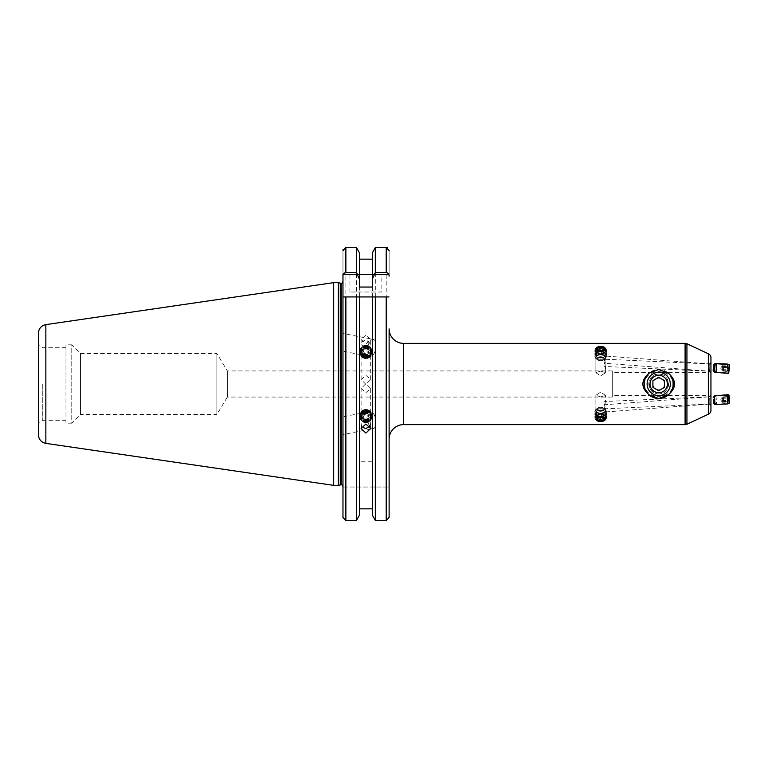 <?xml version="1.0" encoding="UTF-8"?>
<svg xmlns="http://www.w3.org/2000/svg" width="768" height="768" viewBox="0 0 768 768"><rect width="100%" height="100%" fill="white"/><g stroke="black" fill="none" stroke-linecap="round" stroke-linejoin="round"><path stroke-width="0.58" stroke-dasharray="3.84 2.88" d="M365.894 392.659L370.685 388.464L365.894 383.654L361.104 388.464L365.894 392.659M600.672 371.088L605.462 372.691L600.672 375.869L595.882 372.691L600.672 371.088L595.882 372.691L600.672 375.869L605.462 372.691L600.672 371.088M600.672 396.912L595.882 395.309L600.672 392.131L605.462 395.309L600.672 396.912L605.462 395.309L600.672 392.131L595.882 395.309L600.672 396.912M65.971 423.178L65.971 384L65.971 423.178L71.77 423.178L71.77 384L71.77 423.178L80.477 414.47L80.477 353.53L80.477 414.47L216.874 414.47L216.874 353.53L216.874 414.47L227.338 397.056L227.338 370.944L227.338 397.056L612.278 397.056L612.278 370.944L612.278 397.056M65.971 344.822L65.971 384L65.971 344.822L71.77 344.822L71.77 384L71.77 344.822L80.477 353.53L216.874 353.53L227.338 370.944L612.278 370.944M381.859 292.003L349.939 292.003L381.859 292.003L381.859 274.589L349.939 274.589L381.859 274.589M349.939 292.003L349.939 274.589M367.891 413.702L365.894 413.789L361.104 418.666L361.891 421.133L365.894 422.784L370.685 419.443L367.891 413.702A8.707 4.09 -101.2 0 1 369.974 411.485L342.97 416.813L342.97 434.563L373.344 428.563A8.707 4.09 -101.2 0 0 375.811 420.019A8.707 4.09 -101.2 0 0 369.974 411.485M361.411 426.989L361.891 422.774L365.894 419.53L369.907 421.19L370.685 423.658L369.907 426.106M367.891 354.298L365.894 354.211L361.104 349.334L361.891 346.867L365.894 345.216L370.685 348.557L367.891 354.298A8.707 4.09 -78.8 0 0 369.974 356.515L342.97 351.187L342.97 333.437L373.344 339.437A8.707 4.09 -78.8 0 1 375.811 347.981A8.707 4.09 -78.8 0 1 369.974 356.515M361.891 345.226L365.894 348.47L369.907 346.81L370.685 344.342L365.894 339.466L361.104 342.451L361.891 345.226M365.894 334.963L361.104 339.437L365.894 343.968L370.685 339.437L365.894 334.963M42.749 384L42.749 420.278L42.749 384M342.97 384L342.97 486.518L342.97 384M338.323 282.643L338.323 485.357M333.686 282.643L333.686 485.357M38.4 333.235L38.4 422.794L42.749 420.278L65.971 420.278M359.386 287.05L359.386 252.768L359.386 259.152L372.403 259.152L372.403 252.768L372.403 515.232L372.403 296.938L359.386 296.938L359.386 508.848L372.403 508.848L372.403 515.232M386.208 520.474L386.208 247.526L375.322 247.526L375.322 520.474L386.208 520.474L389.117 517.459L389.117 487.027L389.117 517.459M365.894 384.346L361.104 379.536L365.894 375.341L370.685 379.536L365.894 384.346M710.093 404.035L605.107 411.994L605.462 411.485L605.462 419.184L600.672 421.334L595.882 419.184L600.672 416.544L605.462 419.184L605.107 408.768C601.814 409.114 606.518 401.347 605.107 401.51C601.834 401.299 606.48 408.826 605.107 408.768L709.277 404.045L708.941 396.797L605.107 401.51L605.462 401.981L605.462 395.309L605.107 404.717C606.528 404.515 601.805 412.378 605.107 411.994C606.461 412.013 601.843 404.563 605.107 404.717L709.546 396.806L710.093 404.035L709.536 396.806L710.947 395.155L710.947 398.506L710.947 369.494L710.947 395.155M709.267 404.045L710.947 405.581L710.947 394.627L708.941 396.797L709.277 404.045M709.277 363.955L708.941 371.203L709.277 363.955L605.107 359.232C601.814 358.886 606.518 366.653 605.107 366.49C601.834 366.701 606.48 359.174 605.107 359.232L605.462 348.816L600.672 351.456L595.882 348.816L600.672 351.456L605.462 348.816L600.672 346.666L596.928 347.414M710.093 363.965L709.536 371.194L710.093 363.965L605.107 356.006C606.461 355.987 601.843 363.437 605.107 363.283L605.462 372.691L605.462 366.019L605.107 366.49L708.941 371.203L710.947 373.373M710.947 362.429L709.267 363.955M710.947 372.845L709.546 371.194L605.107 363.283C606.528 363.485 601.805 355.622 605.107 356.006L605.462 348.816M710.947 370.387L710.947 372.835M658.714 395.606A11.606 11.606 0 0 1 647.107 384A11.606 11.606 0 0 1 658.714 372.394A11.606 11.606 0 0 1 670.32 384A11.606 11.606 0 0 1 658.714 395.606M658.714 393.869A9.869 9.869 0 0 1 648.845 384A9.869 9.869 0 0 1 658.714 374.131C671.366 373.219 671.395 394.752 658.714 393.869C646.07 394.781 646.022 373.248 658.714 374.131A9.869 9.869 0 0 1 668.582 384A9.869 9.869 0 0 1 658.714 393.869M648.979 394.762A14.506 14.506 0 0 1 658.714 369.494A14.506 14.506 0 0 1 668.448 394.762M644.573 384C644.602 367.574 672.874 367.622 672.854 384C672.797 400.464 644.525 400.349 644.573 384M710.947 357.754L710.947 410.246M710.947 370.128L710.947 369.494A2.899 2.899 0 0 1 708.048 372.394L708.048 395.606L708.048 372.394L612.278 372.394L612.278 395.606L612.278 372.394M710.947 398.506A2.899 2.899 0 0 0 708.048 395.606L612.278 395.606M595.882 348.816L595.882 372.691L595.882 348.816L600.672 346.666L604.416 347.414M600.672 416.544L595.882 419.184L595.882 395.309L595.882 419.184M596.928 420.586L600.672 421.334L604.416 420.576M710.947 397.613L710.947 404.784L710.083 404.035M710.947 363.216L710.083 363.965M389.117 370.944L389.117 397.056L389.117 370.944M372.403 287.05L372.403 461.261L359.386 461.261L359.386 508.848M372.403 461.261L372.403 508.848M372.403 356.093L359.386 356.093L359.386 461.261M359.386 259.152L359.386 356.093M342.97 426.509L342.97 424.867M342.97 341.491L342.97 343.133M342.97 487.027L389.117 487.027L342.97 487.027L342.97 517.459L342.97 250.541L342.97 274.589L389.117 274.589L389.117 250.541L389.117 274.589L342.97 274.589M343.162 249.446L345.869 247.526L356.467 247.526L356.467 520.474L345.869 520.474L345.869 247.526M359.386 252.768L359.386 515.232M387.341 247.766L389.117 250.541M372.403 252.768L372.403 259.152M38.4 384L38.4 434.765M65.971 384L65.971 347.722L65.971 384M389.002 296.938L375.322 296.938M356.467 296.938L345.869 296.938M367.891 346.118A8.707 4.09 -78.8 0 1 373.344 339.437M367.891 421.882A8.707 4.09 -101.2 0 0 369.178 425.27M369.773 426.288A8.707 4.09 -101.2 0 0 373.344 428.563M655.814 378.97A5.808 5.808 0 0 1 663.744 381.101A5.808 5.808 0 0 1 661.613 389.03A5.808 5.808 0 0 1 653.683 386.899A5.808 5.808 0 0 1 655.814 378.97M664.522 394.051A11.606 11.606 0 0 0 668.765 378.192A11.606 11.606 0 0 0 652.906 373.949A11.606 11.606 0 0 0 648.662 389.808A11.606 11.606 0 0 0 664.522 394.051M652.906 380.65L652.906 387.35L658.714 390.701L664.522 387.35L664.522 380.65L658.714 377.299L652.906 380.65M723.35 370.493L723.734 366.115L723.35 370.493M715.978 372.403L716.63 363.734M728.525 373.363L729.187 364.675M729.062 372.576L729.6 365.539M729.322 370.32L729.514 366.547L729.13 371.558L729.322 370.32L723.542 369.878M723.725 367.373L729.514 367.814M723.734 366.115L729.514 366.547M723.542 367.354L729.322 367.795M723.35 369.859L729.13 370.301M723.35 371.126L729.13 371.558M721.958 369.83L722.102 365.693L721.958 369.83M713.174 370.666L713.434 364.877M714.557 372.182L714.95 363.485M727.45 364.55L727.133 372.758L727.526 364.061M727.834 369.638L727.958 364.896L727.834 369.638M715.834 372.24L727.133 372.758L727.642 371.962M727.67 370.042L727.901 365.952L727.699 370.906L727.67 370.042L721.882 369.773M721.978 367.306L727.776 367.565M722.102 365.693L727.901 365.952M722.122 366.557L727.92 366.816M722.026 369.024L727.824 369.293M721.901 370.637L727.699 370.906M597.274 358.224A3.629 1.814 -0 0 1 601.949 357.168A3.629 1.814 -0 0 1 604.07 359.51A3.629 1.814 -0 0 1 603.638 359.914A3.629 1.814 -0 0 1 597.706 359.914A3.629 1.814 -0 0 1 597.274 358.224M602.554 354.893A5.338 2.669 -0 0 1 603.696 355.181A5.338 2.669 -0 0 1 605.664 358.33A5.338 2.669 -0 0 1 605.03 358.925A5.338 2.669 -0 0 1 598.79 359.885A5.338 2.669 -0 0 1 596.314 358.925A5.338 2.669 -0 0 1 595.68 356.448A5.338 2.669 -0 0 1 597.648 355.181A5.338 2.669 -0 0 1 602.554 354.893M599.021 359.165A4.675 2.333 -0 0 1 598.032 358.906A4.675 2.333 -0 0 1 598.032 355.056A4.675 2.333 -0 0 1 602.323 354.797A4.675 2.333 -0 0 1 603.312 355.056A4.675 2.333 -0 0 1 603.312 358.906A4.675 2.333 -0 0 1 599.021 359.165M595.238 355.267A5.808 2.899 -0 0 1 602.717 353.578A5.808 2.899 -0 0 1 606.48 356.294A5.808 2.899 -0 0 1 606.106 357.322A5.808 2.899 -0 0 1 603.955 358.685A5.808 2.899 -0 0 1 598.627 359.011A5.808 2.899 -0 0 1 597.389 358.685A5.808 2.899 -0 0 1 594.864 356.294A5.808 2.899 -0 0 1 595.238 355.267M602.717 353.434A5.808 2.899 -0 0 1 603.955 353.76A5.808 2.899 -0 0 1 606.48 356.15A5.808 2.899 -0 0 1 606.106 357.168A5.808 2.899 -0 0 1 598.627 358.867A5.808 2.899 -0 0 1 594.864 356.15A5.808 2.899 -0 0 1 595.238 355.123A5.808 2.899 -0 0 1 597.389 353.76A5.808 2.899 -0 0 1 602.717 353.434M599.021 357.648A4.675 2.333 -0 0 1 598.032 357.389A4.675 2.333 -0 0 1 598.032 353.539A4.675 2.333 -0 0 1 602.323 353.28A4.675 2.333 -0 0 1 603.312 353.539A4.675 2.333 -0 0 1 603.312 357.389A4.675 2.333 -0 0 1 599.021 357.648M595.238 353.75A5.808 2.899 -0 0 1 602.717 352.061A5.808 2.899 -0 0 1 606.48 354.778A5.808 2.899 -0 0 1 606.106 355.805A5.808 2.899 -0 0 1 603.955 357.168A5.808 2.899 -0 0 1 598.627 357.494A5.808 2.899 -0 0 1 597.389 357.168A5.808 2.899 -0 0 1 594.864 354.778A5.808 2.899 -0 0 1 595.238 353.75M602.717 351.917A5.808 2.899 -0 0 1 603.955 352.234A5.808 2.899 -0 0 1 606.48 354.624A5.808 2.899 -0 0 1 606.106 355.651A5.808 2.899 -0 0 1 598.627 357.341A5.808 2.899 -0 0 1 594.864 354.624A5.808 2.899 -0 0 1 595.238 353.606A5.808 2.899 -0 0 1 597.389 352.234A5.808 2.899 -0 0 1 602.717 351.917M599.021 356.131A4.675 2.333 -0 0 1 598.032 355.872A4.675 2.333 -0 0 1 598.032 352.013A4.675 2.333 -0 0 1 602.323 351.754A4.675 2.333 -0 0 1 603.312 352.013A4.675 2.333 -0 0 1 603.312 355.872A4.675 2.333 -0 0 1 599.021 356.131M595.238 352.234A5.808 2.899 -0 0 1 602.717 350.544A5.808 2.899 -0 0 1 606.48 353.251A5.808 2.899 -0 0 1 606.106 354.278A5.808 2.899 -0 0 1 603.955 355.651A5.808 2.899 -0 0 1 598.627 355.968A5.808 2.899 -0 0 1 597.389 355.651A5.808 2.899 -0 0 1 594.864 353.251A5.808 2.899 -0 0 1 595.238 352.234M602.717 350.39A5.808 2.899 -0 0 1 603.955 350.717A5.808 2.899 -0 0 1 606.48 353.107A5.808 2.899 -0 0 1 606.106 354.134A5.808 2.899 -0 0 1 598.627 355.824A5.808 2.899 -0 0 1 594.864 353.107A5.808 2.899 -0 0 1 595.238 352.08A5.808 2.899 -0 0 1 597.389 350.717A5.808 2.899 -0 0 1 602.717 350.39M599.021 354.605A4.675 2.333 -0 0 1 598.032 354.346A4.675 2.333 -0 0 1 598.032 350.496A4.675 2.333 -0 0 1 602.323 350.237A4.675 2.333 -0 0 1 603.312 350.496A4.675 2.333 -0 0 1 603.312 354.346A4.675 2.333 -0 0 1 599.021 354.605M595.238 350.707A5.808 2.899 -0 0 1 602.717 349.018A5.808 2.899 -0 0 1 606.48 351.734A5.808 2.899 -0 0 1 606.106 352.762A5.808 2.899 -0 0 1 603.955 354.125A5.808 2.899 -0 0 1 598.627 354.451A5.808 2.899 -0 0 1 597.389 354.125A5.808 2.899 -0 0 1 594.864 351.734A5.808 2.899 -0 0 1 595.238 350.707M602.717 348.874A5.808 2.899 -0 0 1 603.955 349.19A5.808 2.899 -0 0 1 606.48 351.59A5.808 2.899 -0 0 1 606.106 352.608A5.808 2.899 -0 0 1 598.627 354.307A5.808 2.899 -0 0 1 594.864 351.59A5.808 2.899 -0 0 1 595.238 350.563A5.808 2.899 -0 0 1 597.389 349.19A5.808 2.899 -0 0 1 602.717 348.874M599.021 353.088A4.675 2.333 -0 0 1 598.032 352.829A4.675 2.333 -0 0 1 598.032 348.979A4.675 2.333 -0 0 1 602.323 348.71A4.675 2.333 -0 0 1 603.312 348.979A4.675 2.333 -0 0 1 603.312 352.829A4.675 2.333 -0 0 1 599.021 353.088M595.238 349.19A5.808 2.899 -0 0 1 602.717 347.501A5.808 2.899 -0 0 1 606.48 350.218A5.808 2.899 -0 0 1 606.106 351.235A5.808 2.899 -0 0 1 603.955 352.608A5.808 2.899 -0 0 1 598.627 352.934A5.808 2.899 -0 0 1 597.389 352.608A5.808 2.899 -0 0 1 594.864 350.218A5.808 2.899 -0 0 1 595.238 349.19M602.717 347.347A5.808 2.899 -0 0 1 603.955 347.674A5.808 2.899 -0 0 1 606.48 350.064A5.808 2.899 -0 0 1 606.106 351.091A5.808 2.899 -0 0 1 598.627 352.781A5.808 2.899 -0 0 1 594.864 350.064A5.808 2.899 -0 0 1 595.238 349.046A5.808 2.899 -0 0 1 597.389 347.674A5.808 2.899 -0 0 1 602.717 347.347M599.021 351.562A4.675 2.333 -0 0 1 598.032 351.302A4.675 2.333 -0 0 1 598.032 347.453A4.675 2.333 -0 0 1 602.323 347.194A4.675 2.333 -0 0 1 603.312 347.453A4.675 2.333 -0 0 1 603.312 351.302A4.675 2.333 -0 0 1 599.021 351.562M602.506 346.646A5.184 2.592 180 0 0 595.824 348.154A5.184 2.592 180 0 0 597.734 351.206A5.184 2.592 180 0 0 598.838 351.494A5.184 2.592 180 0 0 603.61 351.206A5.184 2.592 180 0 0 605.52 349.987A5.184 2.592 180 0 0 602.506 346.646M596.304 347.99A4.675 2.333 -0 0 1 602.323 346.627A4.675 2.333 -0 0 1 605.04 349.642A4.675 2.333 -0 0 1 599.021 351.005A4.675 2.333 -0 0 1 596.304 347.99M600.125 347.165L603.264 347.75L603.811 349.402L601.219 350.467L598.08 349.872L597.533 348.221L600.125 347.165L600.125 350.928L597.533 351.994L597.533 348.221M598.08 349.872L598.08 353.645L597.533 351.994M598.08 353.645L601.219 354.24L601.219 350.467M601.219 354.24L603.811 353.174L603.811 349.402M600.125 350.928L603.264 351.523L603.811 353.174M603.264 351.523L603.264 347.75M601.43 360.643A3.629 1.814 -0 0 0 603.638 359.914A3.629 1.814 -0 0 0 603.706 357.869A3.629 1.814 -0 0 0 599.914 357.091A3.629 1.814 -0 0 0 597.706 359.914A3.629 1.814 -0 0 0 601.43 360.643M605.894 356.832A5.338 2.669 -0 0 0 603.696 355.181A5.338 2.669 -0 0 0 599.558 354.778A5.338 2.669 -0 0 0 597.648 355.181A5.338 2.669 -0 0 0 595.45 357.946A5.338 2.669 -0 0 0 596.314 358.925A5.338 2.669 -0 0 0 601.786 360A5.338 2.669 -0 0 0 605.03 358.925A5.338 2.669 -0 0 0 605.894 356.832M596.102 357.466A4.675 2.333 -0 0 0 598.032 358.906A4.675 2.333 -0 0 0 603.312 358.906A4.675 2.333 -0 0 0 605.242 356.496A4.675 2.333 -0 0 0 603.312 355.056A4.675 2.333 -0 0 0 598.032 355.056A4.675 2.333 -0 0 0 596.102 357.466M601.882 359.136A5.808 2.899 -0 0 0 603.955 358.685A5.808 2.899 -0 0 0 606.48 356.294A5.808 2.899 -0 0 0 606.346 355.69A5.808 2.899 -0 0 0 599.462 353.462A5.808 2.899 -0 0 0 594.864 356.294A5.808 2.899 -0 0 0 594.998 356.899A5.808 2.899 -0 0 0 597.389 358.685A5.808 2.899 -0 0 0 601.882 359.136M606.346 355.546A5.808 2.899 -0 0 0 603.955 353.76A5.808 2.899 -0 0 0 599.462 353.309A5.808 2.899 -0 0 0 597.389 353.76A5.808 2.899 -0 0 0 594.864 356.15A5.808 2.899 -0 0 0 594.998 356.755A5.808 2.899 -0 0 0 601.882 358.982A5.808 2.899 -0 0 0 606.48 356.15A5.808 2.899 -0 0 0 606.346 355.546M596.102 355.949A4.675 2.333 -0 0 0 598.032 357.389A4.675 2.333 -0 0 0 603.312 357.389A4.675 2.333 -0 0 0 605.242 354.979A4.675 2.333 -0 0 0 603.312 353.539A4.675 2.333 -0 0 0 598.032 353.539A4.675 2.333 -0 0 0 596.102 355.949M601.882 357.61A5.808 2.899 -0 0 0 603.955 357.168A5.808 2.899 -0 0 0 606.48 354.778A5.808 2.899 -0 0 0 606.346 354.173A5.808 2.899 -0 0 0 599.462 351.936A5.808 2.899 -0 0 0 594.864 354.778A5.808 2.899 -0 0 0 594.998 355.382A5.808 2.899 -0 0 0 597.389 357.168A5.808 2.899 -0 0 0 601.882 357.61M606.346 354.029A5.808 2.899 -0 0 0 603.955 352.234A5.808 2.899 -0 0 0 599.462 351.792A5.808 2.899 -0 0 0 597.389 352.234A5.808 2.899 -0 0 0 594.864 354.624A5.808 2.899 -0 0 0 594.998 355.229A5.808 2.899 -0 0 0 601.882 357.466A5.808 2.899 -0 0 0 606.48 354.624A5.808 2.899 -0 0 0 606.346 354.029M596.102 354.432A4.675 2.333 -0 0 0 598.032 355.872A4.675 2.333 -0 0 0 603.312 355.872A4.675 2.333 -0 0 0 605.242 353.453A4.675 2.333 -0 0 0 603.312 352.013A4.675 2.333 -0 0 0 598.032 352.013A4.675 2.333 -0 0 0 596.102 354.432M601.882 356.093A5.808 2.899 -0 0 0 603.955 355.651A5.808 2.899 -0 0 0 606.48 353.251A5.808 2.899 -0 0 0 606.346 352.656A5.808 2.899 -0 0 0 599.462 350.419A5.808 2.899 -0 0 0 594.864 353.251A5.808 2.899 -0 0 0 594.998 353.856A5.808 2.899 -0 0 0 597.389 355.651A5.808 2.899 -0 0 0 601.882 356.093M606.346 352.502A5.808 2.899 -0 0 0 603.955 350.717A5.808 2.899 -0 0 0 599.462 350.266A5.808 2.899 -0 0 0 597.389 350.717A5.808 2.899 -0 0 0 594.864 353.107A5.808 2.899 -0 0 0 594.998 353.712A5.808 2.899 -0 0 0 601.882 355.949A5.808 2.899 -0 0 0 606.48 353.107A5.808 2.899 -0 0 0 606.346 352.502M596.102 352.906A4.675 2.333 -0 0 0 598.032 354.346A4.675 2.333 -0 0 0 603.312 354.346A4.675 2.333 -0 0 0 605.242 351.936A4.675 2.333 -0 0 0 603.312 350.496A4.675 2.333 -0 0 0 598.032 350.496A4.675 2.333 -0 0 0 596.102 352.906M601.882 354.576A5.808 2.899 -0 0 0 603.955 354.125A5.808 2.899 -0 0 0 606.48 351.734A5.808 2.899 -0 0 0 606.346 351.13A5.808 2.899 -0 0 0 599.462 348.893A5.808 2.899 -0 0 0 594.864 351.734A5.808 2.899 -0 0 0 594.998 352.339A5.808 2.899 -0 0 0 597.389 354.125A5.808 2.899 -0 0 0 601.882 354.576M606.346 350.986A5.808 2.899 -0 0 0 603.955 349.19A5.808 2.899 -0 0 0 599.462 348.749A5.808 2.899 -0 0 0 597.389 349.19A5.808 2.899 -0 0 0 594.864 351.59A5.808 2.899 -0 0 0 594.998 352.195A5.808 2.899 -0 0 0 601.882 354.422A5.808 2.899 -0 0 0 606.48 351.59A5.808 2.899 -0 0 0 606.346 350.986M596.102 351.389A4.675 2.333 -0 0 0 598.032 352.829A4.675 2.333 -0 0 0 603.312 352.829A4.675 2.333 -0 0 0 605.242 350.419A4.675 2.333 -0 0 0 603.312 348.979A4.675 2.333 -0 0 0 598.032 348.979A4.675 2.333 -0 0 0 596.102 351.389M601.882 353.05A5.808 2.899 -0 0 0 603.955 352.608A5.808 2.899 -0 0 0 606.48 350.218A5.808 2.899 -0 0 0 606.346 349.613A5.808 2.899 -0 0 0 599.462 347.376A5.808 2.899 -0 0 0 594.864 350.218A5.808 2.899 -0 0 0 594.998 350.822A5.808 2.899 -0 0 0 597.389 352.608A5.808 2.899 -0 0 0 601.882 353.05M606.346 349.459A5.808 2.899 -0 0 0 603.955 347.674A5.808 2.899 -0 0 0 599.462 347.232A5.808 2.899 -0 0 0 597.389 347.674A5.808 2.899 -0 0 0 594.864 350.064A5.808 2.899 -0 0 0 594.998 350.669A5.808 2.899 -0 0 0 601.882 352.906A5.808 2.899 -0 0 0 606.48 350.064A5.808 2.899 -0 0 0 606.346 349.459M596.102 349.862A4.675 2.333 -0 0 0 598.032 351.302A4.675 2.333 -0 0 0 603.312 351.302A4.675 2.333 -0 0 0 605.242 348.893A4.675 2.333 -0 0 0 603.312 347.453A4.675 2.333 -0 0 0 598.032 347.453A4.675 2.333 -0 0 0 596.102 349.862M597.734 351.206L597.734 351.206A5.184 2.592 180 0 1 595.603 349.613A5.184 2.592 180 0 1 599.597 346.531A5.184 2.592 180 0 1 605.741 348.528A5.184 2.592 180 0 1 603.61 351.206A5.184 2.592 180 0 1 601.747 351.61M598.186 349.939L598.186 353.702L601.373 354.221L603.859 353.098L603.859 349.334M601.373 354.221L601.373 350.458M598.186 353.702L597.485 352.07L597.485 348.298M597.485 352.07L599.971 350.947L599.971 350.227M603.859 353.098L603.158 351.466L599.971 350.947M603.158 351.466L603.158 349.642M721.958 398.17L722.102 402.307L721.958 398.17M714.95 404.515L714.557 395.818M727.526 403.939L727.133 395.242M727.958 403.104L727.642 396.038M727.67 397.958L727.901 402.048L727.699 397.094L727.67 397.958L721.882 398.227M721.978 400.694L727.776 400.435M722.102 402.307L727.901 402.048M722.122 401.443L727.92 401.184M722.026 398.976L727.824 398.707M721.901 397.363L727.699 397.094M597.274 409.776A3.629 1.814 180 0 0 601.949 410.832A3.629 1.814 180 0 0 604.07 408.49A3.629 1.814 180 0 0 603.638 408.086A3.629 1.814 180 0 0 597.706 408.086A3.629 1.814 180 0 0 597.274 409.776M602.554 413.107A5.338 2.669 180 0 0 603.696 412.819A5.338 2.669 180 0 0 605.664 409.67A5.338 2.669 180 0 0 605.03 409.075A5.338 2.669 180 0 0 598.79 408.115A5.338 2.669 180 0 0 596.314 409.075A5.338 2.669 180 0 0 595.68 411.552A5.338 2.669 180 0 0 597.648 412.819A5.338 2.669 180 0 0 602.554 413.107M599.021 408.835A4.675 2.333 180 0 0 598.032 409.094A4.675 2.333 180 0 0 598.032 412.944A4.675 2.333 180 0 0 602.323 413.203A4.675 2.333 180 0 0 603.312 412.944A4.675 2.333 180 0 0 603.312 409.094A4.675 2.333 180 0 0 599.021 408.835M595.238 412.733A5.808 2.899 180 0 0 602.717 414.422A5.808 2.899 180 0 0 606.48 411.706A5.808 2.899 180 0 0 606.106 410.678A5.808 2.899 180 0 0 603.955 409.315A5.808 2.899 180 0 0 598.627 408.989A5.808 2.899 180 0 0 597.389 409.315A5.808 2.899 180 0 0 594.864 411.706A5.808 2.899 180 0 0 595.238 412.733M602.717 414.566A5.808 2.899 180 0 0 603.955 414.24A5.808 2.899 180 0 0 606.48 411.85A5.808 2.899 180 0 0 606.106 410.832A5.808 2.899 180 0 0 598.627 409.133A5.808 2.899 180 0 0 594.864 411.85A5.808 2.899 180 0 0 595.238 412.877A5.808 2.899 180 0 0 597.389 414.24A5.808 2.899 180 0 0 602.717 414.566M599.021 410.352A4.675 2.333 180 0 0 598.032 410.611A4.675 2.333 180 0 0 598.032 414.461A4.675 2.333 180 0 0 602.323 414.72A4.675 2.333 180 0 0 603.312 414.461A4.675 2.333 180 0 0 603.312 410.611A4.675 2.333 180 0 0 599.021 410.352M595.238 414.25A5.808 2.899 180 0 0 602.717 415.939A5.808 2.899 180 0 0 606.48 413.222A5.808 2.899 180 0 0 606.106 412.195A5.808 2.899 180 0 0 603.955 410.832A5.808 2.899 180 0 0 598.627 410.506A5.808 2.899 180 0 0 597.389 410.832A5.808 2.899 180 0 0 594.864 413.222A5.808 2.899 180 0 0 595.238 414.25M602.717 416.083A5.808 2.899 180 0 0 603.955 415.766A5.808 2.899 180 0 0 606.48 413.376A5.808 2.899 180 0 0 606.106 412.349A5.808 2.899 180 0 0 598.627 410.659A5.808 2.899 180 0 0 594.864 413.376A5.808 2.899 180 0 0 595.238 414.394A5.808 2.899 180 0 0 597.389 415.766A5.808 2.899 180 0 0 602.717 416.083M599.021 411.869A4.675 2.333 180 0 0 598.032 412.128A4.675 2.333 180 0 0 598.032 415.987A4.675 2.333 180 0 0 602.323 416.246A4.675 2.333 180 0 0 603.312 415.987A4.675 2.333 180 0 0 603.312 412.128A4.675 2.333 180 0 0 599.021 411.869M595.238 415.766A5.808 2.899 180 0 0 602.717 417.456A5.808 2.899 180 0 0 606.48 414.749A5.808 2.899 180 0 0 606.106 413.722A5.808 2.899 180 0 0 603.955 412.349A5.808 2.899 180 0 0 598.627 412.032A5.808 2.899 180 0 0 597.389 412.349A5.808 2.899 180 0 0 594.864 414.749A5.808 2.899 180 0 0 595.238 415.766M602.717 417.61A5.808 2.899 180 0 0 603.955 417.283A5.808 2.899 180 0 0 606.48 414.893A5.808 2.899 180 0 0 606.106 413.866A5.808 2.899 180 0 0 598.627 412.176A5.808 2.899 180 0 0 594.864 414.893A5.808 2.899 180 0 0 595.238 415.92A5.808 2.899 180 0 0 597.389 417.283A5.808 2.899 180 0 0 602.717 417.61M599.021 413.395A4.675 2.333 180 0 0 598.032 413.654A4.675 2.333 180 0 0 598.032 417.504A4.675 2.333 180 0 0 602.323 417.763A4.675 2.333 180 0 0 603.312 417.504A4.675 2.333 180 0 0 603.312 413.654A4.675 2.333 180 0 0 599.021 413.395M595.238 417.293A5.808 2.899 180 0 0 602.717 418.982A5.808 2.899 180 0 0 606.48 416.266A5.808 2.899 180 0 0 606.106 415.238A5.808 2.899 180 0 0 603.955 413.875A5.808 2.899 180 0 0 598.627 413.549A5.808 2.899 180 0 0 597.389 413.875A5.808 2.899 180 0 0 594.864 416.266A5.808 2.899 180 0 0 595.238 417.293M602.717 419.126A5.808 2.899 180 0 0 603.955 418.81A5.808 2.899 180 0 0 606.48 416.41A5.808 2.899 180 0 0 606.106 415.392A5.808 2.899 180 0 0 598.627 413.693A5.808 2.899 180 0 0 594.864 416.41A5.808 2.899 180 0 0 595.238 417.437A5.808 2.899 180 0 0 597.389 418.81A5.808 2.899 180 0 0 602.717 419.126M599.021 414.912A4.675 2.333 180 0 0 598.032 415.171A4.675 2.333 180 0 0 598.032 419.021A4.675 2.333 180 0 0 602.323 419.29A4.675 2.333 180 0 0 603.312 419.021A4.675 2.333 180 0 0 603.312 415.171A4.675 2.333 180 0 0 599.021 414.912M595.238 418.81A5.808 2.899 180 0 0 602.717 420.499A5.808 2.899 180 0 0 606.48 417.782A5.808 2.899 180 0 0 606.106 416.765A5.808 2.899 180 0 0 603.955 415.392A5.808 2.899 180 0 0 598.627 415.066A5.808 2.899 180 0 0 597.389 415.392A5.808 2.899 180 0 0 594.864 417.782A5.808 2.899 180 0 0 595.238 418.81M602.717 420.653A5.808 2.899 180 0 0 603.955 420.326A5.808 2.899 180 0 0 606.48 417.936A5.808 2.899 180 0 0 606.106 416.909A5.808 2.899 180 0 0 598.627 415.219A5.808 2.899 180 0 0 594.864 417.936A5.808 2.899 180 0 0 595.238 418.954A5.808 2.899 180 0 0 597.389 420.326A5.808 2.899 180 0 0 602.717 420.653M599.021 416.438A4.675 2.333 180 0 0 598.032 416.698A4.675 2.333 180 0 0 598.032 420.547A4.675 2.333 180 0 0 602.323 420.806A4.675 2.333 180 0 0 603.312 420.547A4.675 2.333 180 0 0 603.312 416.698A4.675 2.333 180 0 0 599.021 416.438M603.61 416.794L603.312 416.698A4.675 2.333 180 0 1 605.242 419.107A4.675 2.333 180 0 1 603.312 420.547A4.675 2.333 180 0 1 598.032 420.547A4.675 2.333 180 0 1 596.102 418.138A4.675 2.333 180 0 1 598.032 416.698A4.675 2.333 180 0 1 603.312 416.698L603.61 416.794A5.184 2.592 0 0 0 601.747 416.39A5.184 2.592 0 0 0 597.734 416.794A5.184 2.592 0 0 0 595.603 418.387A5.184 2.592 0 0 0 599.597 421.469A5.184 2.592 0 0 0 605.741 419.472A5.184 2.592 0 0 0 603.61 416.794A5.184 2.592 0 0 1 605.52 418.013A5.184 2.592 0 0 1 602.506 421.354A5.184 2.592 0 0 1 595.824 419.846A5.184 2.592 0 0 1 597.734 416.794A5.184 2.592 0 0 1 598.838 416.506M598.08 418.128L598.08 414.355L597.533 416.006L600.125 417.072L600.125 417.734M597.533 416.006L597.533 419.779M598.08 414.355L601.219 413.76L601.219 417.533M601.219 413.76L603.811 414.826L603.811 418.598M600.125 417.072L603.264 416.477L603.811 414.826M603.264 416.477L603.264 418.368M723.35 397.507L723.734 401.885L723.35 397.507M714.653 398.602L715.085 402.931L714.653 398.602M715.949 395.75L716.64 404.275L715.987 395.587M729.197 403.306L728.544 394.646M723.734 401.885L729.514 401.453M723.35 396.874L729.13 396.442M601.43 407.357A3.629 1.814 180 0 1 603.638 408.086A3.629 1.814 180 0 1 603.706 410.131A3.629 1.814 180 0 1 599.914 410.909A3.629 1.814 180 0 1 597.706 408.086A3.629 1.814 180 0 1 601.43 407.357M605.894 411.168A5.338 2.669 180 0 1 603.696 412.819A5.338 2.669 180 0 1 599.558 413.222A5.338 2.669 180 0 1 597.648 412.819A5.338 2.669 180 0 1 595.45 410.054A5.338 2.669 180 0 1 596.314 409.075A5.338 2.669 180 0 1 601.786 408A5.338 2.669 180 0 1 605.03 409.075A5.338 2.669 180 0 1 605.894 411.168M596.102 410.534A4.675 2.333 180 0 1 598.032 409.094A4.675 2.333 180 0 1 603.312 409.094A4.675 2.333 180 0 1 605.242 411.504A4.675 2.333 180 0 1 603.312 412.944A4.675 2.333 180 0 1 598.032 412.944A4.675 2.333 180 0 1 596.102 410.534M601.882 408.864A5.808 2.899 180 0 1 603.955 409.315A5.808 2.899 180 0 1 606.48 411.706A5.808 2.899 180 0 1 606.346 412.31A5.808 2.899 180 0 1 599.462 414.538A5.808 2.899 180 0 1 594.864 411.706A5.808 2.899 180 0 1 594.998 411.101A5.808 2.899 180 0 1 597.389 409.315A5.808 2.899 180 0 1 601.882 408.864M606.346 412.454A5.808 2.899 180 0 1 603.955 414.24A5.808 2.899 180 0 1 599.462 414.691A5.808 2.899 180 0 1 597.389 414.24A5.808 2.899 180 0 1 594.864 411.85A5.808 2.899 180 0 1 594.998 411.245A5.808 2.899 180 0 1 601.882 409.018A5.808 2.899 180 0 1 606.48 411.85A5.808 2.899 180 0 1 606.346 412.454M596.102 412.051A4.675 2.333 180 0 1 598.032 410.611A4.675 2.333 180 0 1 603.312 410.611A4.675 2.333 180 0 1 605.242 413.021A4.675 2.333 180 0 1 603.312 414.461A4.675 2.333 180 0 1 598.032 414.461A4.675 2.333 180 0 1 596.102 412.051M601.882 410.39A5.808 2.899 180 0 1 603.955 410.832A5.808 2.899 180 0 1 606.48 413.222A5.808 2.899 180 0 1 606.346 413.827A5.808 2.899 180 0 1 599.462 416.064A5.808 2.899 180 0 1 594.864 413.222A5.808 2.899 180 0 1 594.998 412.618A5.808 2.899 180 0 1 597.389 410.832A5.808 2.899 180 0 1 601.882 410.39M606.346 413.971A5.808 2.899 180 0 1 603.955 415.766A5.808 2.899 180 0 1 599.462 416.208A5.808 2.899 180 0 1 597.389 415.766A5.808 2.899 180 0 1 594.864 413.376A5.808 2.899 180 0 1 594.998 412.771A5.808 2.899 180 0 1 601.882 410.534A5.808 2.899 180 0 1 606.48 413.376A5.808 2.899 180 0 1 606.346 413.971M596.102 413.568A4.675 2.333 180 0 1 598.032 412.128A4.675 2.333 180 0 1 603.312 412.128A4.675 2.333 180 0 1 605.242 414.547A4.675 2.333 180 0 1 603.312 415.987A4.675 2.333 180 0 1 598.032 415.987A4.675 2.333 180 0 1 596.102 413.568M601.882 411.907A5.808 2.899 180 0 1 603.955 412.349A5.808 2.899 180 0 1 606.48 414.749A5.808 2.899 180 0 1 606.346 415.344A5.808 2.899 180 0 1 599.462 417.581A5.808 2.899 180 0 1 594.864 414.749A5.808 2.899 180 0 1 594.998 414.144A5.808 2.899 180 0 1 597.389 412.349A5.808 2.899 180 0 1 601.882 411.907M606.346 415.498A5.808 2.899 180 0 1 603.955 417.283A5.808 2.899 180 0 1 599.462 417.734A5.808 2.899 180 0 1 597.389 417.283A5.808 2.899 180 0 1 594.864 414.893A5.808 2.899 180 0 1 594.998 414.288A5.808 2.899 180 0 1 601.882 412.051A5.808 2.899 180 0 1 606.48 414.893A5.808 2.899 180 0 1 606.346 415.498M596.102 415.094A4.675 2.333 180 0 1 598.032 413.654A4.675 2.333 180 0 1 603.312 413.654A4.675 2.333 180 0 1 605.242 416.064A4.675 2.333 180 0 1 603.312 417.504A4.675 2.333 180 0 1 598.032 417.504A4.675 2.333 180 0 1 596.102 415.094M601.882 413.424A5.808 2.899 180 0 1 603.955 413.875A5.808 2.899 180 0 1 606.48 416.266A5.808 2.899 180 0 1 606.346 416.87A5.808 2.899 180 0 1 599.462 419.107A5.808 2.899 180 0 1 594.864 416.266A5.808 2.899 180 0 1 594.998 415.661A5.808 2.899 180 0 1 597.389 413.875A5.808 2.899 180 0 1 601.882 413.424M606.346 417.014A5.808 2.899 180 0 1 603.955 418.81A5.808 2.899 180 0 1 599.462 419.251A5.808 2.899 180 0 1 597.389 418.81A5.808 2.899 180 0 1 594.864 416.41A5.808 2.899 180 0 1 594.998 415.805A5.808 2.899 180 0 1 601.882 413.578A5.808 2.899 180 0 1 606.48 416.41A5.808 2.899 180 0 1 606.346 417.014M596.102 416.611A4.675 2.333 180 0 1 598.032 415.171A4.675 2.333 180 0 1 603.312 415.171A4.675 2.333 180 0 1 605.242 417.581A4.675 2.333 180 0 1 603.312 419.021A4.675 2.333 180 0 1 598.032 419.021A4.675 2.333 180 0 1 596.102 416.611M601.882 414.95A5.808 2.899 180 0 1 603.955 415.392A5.808 2.899 180 0 1 606.48 417.782A5.808 2.899 180 0 1 606.346 418.387A5.808 2.899 180 0 1 599.462 420.624A5.808 2.899 180 0 1 594.864 417.782A5.808 2.899 180 0 1 594.998 417.178A5.808 2.899 180 0 1 597.389 415.392A5.808 2.899 180 0 1 601.882 414.95M606.346 418.541A5.808 2.899 180 0 1 603.955 420.326A5.808 2.899 180 0 1 599.462 420.768A5.808 2.899 180 0 1 597.389 420.326A5.808 2.899 180 0 1 594.864 417.936A5.808 2.899 180 0 1 594.998 417.331A5.808 2.899 180 0 1 601.882 415.094A5.808 2.899 180 0 1 606.48 417.936A5.808 2.899 180 0 1 606.346 418.541M601.642 416.899A4.675 2.333 180 0 1 605.242 419.674A4.675 2.333 180 0 1 599.702 421.469A4.675 2.333 180 0 1 596.102 418.704A4.675 2.333 180 0 1 601.642 416.899M603.859 418.666L603.158 420.307L599.971 420.826L597.485 419.702L598.186 418.061L601.373 417.542L603.859 418.666L603.859 414.902L601.373 413.779L601.373 417.542M598.186 418.061L598.186 414.298L601.373 413.779M598.186 414.298L597.485 415.93L597.485 419.702M597.485 415.93L599.971 417.053L599.971 420.826M603.859 414.902L603.158 416.534L599.971 417.053M603.158 416.534L603.158 420.307M362.285 354.538A3.629 3.408 0 0 1 365.52 350.794A3.629 3.408 0 0 1 369.504 353.827A3.629 3.408 0 0 1 366.278 357.571A3.629 3.408 0 0 1 362.285 354.538M365.338 348.605A5.338 5.021 0 0 1 371.203 353.069A5.338 5.021 0 0 1 366.451 358.589A5.338 5.021 0 0 1 360.586 354.115A5.338 5.021 0 0 1 365.338 348.605M366.384 357.802A4.675 4.387 0 0 1 361.248 353.894A4.675 4.387 0 0 1 365.405 349.066A4.675 4.387 0 0 1 370.541 352.982A4.675 4.387 0 0 1 366.384 357.802M360.125 353.731A5.808 5.453 0 0 1 365.29 347.741A5.808 5.453 0 0 1 371.702 353.165A5.808 5.453 0 0 1 360.125 353.731M365.29 347.683A5.808 5.453 0 0 1 371.702 353.107A5.808 5.453 0 0 1 360.125 353.674A5.808 5.453 0 0 1 365.29 347.683M366.384 357.206A4.675 4.387 0 0 1 361.248 353.29A4.675 4.387 0 0 1 365.405 348.47A4.675 4.387 0 0 1 370.541 352.378A4.675 4.387 0 0 1 366.384 357.206M360.125 353.136A5.808 5.453 0 0 1 365.29 347.136A5.808 5.453 0 0 1 371.702 352.56A5.808 5.453 0 0 1 360.125 353.136M365.29 347.078A5.808 5.453 0 0 1 371.702 352.502A5.808 5.453 0 0 1 360.125 353.078A5.808 5.453 0 0 1 365.29 347.078M366.384 356.602A4.675 4.387 0 0 1 361.248 352.694A4.675 4.387 0 0 1 365.405 347.866A4.675 4.387 0 0 1 370.541 351.773A4.675 4.387 0 0 1 366.384 356.602M360.125 352.531A5.808 5.453 0 0 1 365.29 346.541A5.808 5.453 0 0 1 371.702 351.965A5.808 5.453 0 0 1 360.125 352.531M365.29 346.483A5.808 5.453 0 0 1 371.702 351.907A5.808 5.453 0 0 1 360.125 352.474A5.808 5.453 0 0 1 365.29 346.483M366.384 355.997A4.675 4.387 0 0 1 361.248 352.09A4.675 4.387 0 0 1 365.405 347.27A4.675 4.387 0 0 1 370.541 351.178A4.675 4.387 0 0 1 366.384 355.997M360.125 351.936A5.808 5.453 0 0 1 365.29 345.936A5.808 5.453 0 0 1 371.702 351.36A5.808 5.453 0 0 1 360.125 351.936M365.29 345.878A5.808 5.453 0 0 1 371.702 351.302A5.808 5.453 0 0 1 360.125 351.878A5.808 5.453 0 0 1 365.29 345.878M366.384 355.402A4.675 4.387 0 0 1 361.248 351.494A4.675 4.387 0 0 1 365.405 346.666A4.675 4.387 0 0 1 370.541 350.573A4.675 4.387 0 0 1 366.384 355.402M360.125 351.331A5.808 5.453 0 0 1 365.29 345.341A5.808 5.453 0 0 1 371.702 350.765A5.808 5.453 0 0 1 360.125 351.331M365.29 345.283A5.808 5.453 0 0 1 371.702 350.707A5.808 5.453 0 0 1 360.125 351.274A5.808 5.453 0 0 1 365.29 345.283M366.384 354.797A4.675 4.387 0 0 1 361.248 350.89A4.675 4.387 0 0 1 365.405 346.07A4.675 4.387 0 0 1 370.541 349.978A4.675 4.387 0 0 1 366.384 354.797M365.357 345.466A5.184 4.867 180 0 0 360.739 350.822A5.184 4.867 180 0 0 366.442 355.152A5.184 4.867 180 0 0 371.05 349.805A5.184 4.867 180 0 0 365.357 345.466M361.248 350.669A4.675 4.387 0 0 1 365.405 345.84A4.675 4.387 0 0 1 370.541 349.747A4.675 4.387 0 0 1 366.384 354.576A4.675 4.387 0 0 1 361.248 350.669M363.926 347.664L367.258 347.338L369.226 349.882L367.862 352.762L364.531 353.088L362.563 350.544L363.926 347.664L363.926 349.152L362.563 352.032L362.563 350.544M364.531 353.088L364.531 354.576L362.563 352.032M364.531 354.576L367.862 354.25L367.862 352.762M367.862 354.25L369.226 349.882M363.926 349.152L367.258 348.826L369.226 351.37M367.258 348.826L367.258 347.338M362.285 413.462A3.629 3.408 180 0 0 365.52 417.206A3.629 3.408 180 0 0 369.504 414.173A3.629 3.408 180 0 0 366.278 410.429A3.629 3.408 180 0 0 362.285 413.462M365.338 419.395A5.338 5.021 180 0 0 371.203 414.931A5.338 5.021 180 0 0 366.451 409.411A5.338 5.021 180 0 0 360.586 413.885A5.338 5.021 180 0 0 365.338 419.395M366.384 410.198A4.675 4.387 180 0 0 361.248 414.106A4.675 4.387 180 0 0 365.405 418.934A4.675 4.387 180 0 0 370.541 415.018A4.675 4.387 180 0 0 366.384 410.198M360.125 414.269A5.808 5.453 180 0 0 365.29 420.259A5.808 5.453 180 0 0 371.702 414.835A5.808 5.453 180 0 0 360.125 414.269M365.29 420.317A5.808 5.453 180 0 0 371.702 414.893A5.808 5.453 180 0 0 360.125 414.326A5.808 5.453 180 0 0 365.29 420.317M366.384 410.794A4.675 4.387 180 0 0 361.248 414.71A4.675 4.387 180 0 0 365.405 419.53A4.675 4.387 180 0 0 370.541 415.622A4.675 4.387 180 0 0 366.384 410.794M360.125 414.864A5.808 5.453 180 0 0 365.29 420.864A5.808 5.453 180 0 0 371.702 415.44A5.808 5.453 180 0 0 360.125 414.864M365.29 420.922A5.808 5.453 180 0 0 371.702 415.498A5.808 5.453 180 0 0 360.125 414.922A5.808 5.453 180 0 0 365.29 420.922M366.384 411.398A4.675 4.387 180 0 0 361.248 415.306A4.675 4.387 180 0 0 365.405 420.134A4.675 4.387 180 0 0 370.541 416.227A4.675 4.387 180 0 0 366.384 411.398M360.125 415.469A5.808 5.453 180 0 0 365.29 421.459A5.808 5.453 180 0 0 371.702 416.035A5.808 5.453 180 0 0 360.125 415.469M365.29 421.517A5.808 5.453 180 0 0 371.702 416.093A5.808 5.453 180 0 0 360.125 415.526A5.808 5.453 180 0 0 365.29 421.517M366.384 412.003A4.675 4.387 180 0 0 361.248 415.91A4.675 4.387 180 0 0 365.405 420.73A4.675 4.387 180 0 0 370.541 416.822A4.675 4.387 180 0 0 366.384 412.003M360.125 416.064A5.808 5.453 180 0 0 365.29 422.064A5.808 5.453 180 0 0 371.702 416.64A5.808 5.453 180 0 0 360.125 416.064M365.29 422.122A5.808 5.453 180 0 0 371.702 416.698A5.808 5.453 180 0 0 360.125 416.122A5.808 5.453 180 0 0 365.29 422.122M366.384 412.598A4.675 4.387 180 0 0 361.248 416.506A4.675 4.387 180 0 0 365.405 421.334A4.675 4.387 180 0 0 370.541 417.427A4.675 4.387 180 0 0 366.384 412.598M360.125 416.669A5.808 5.453 180 0 0 365.29 422.659A5.808 5.453 180 0 0 371.702 417.235A5.808 5.453 180 0 0 360.125 416.669M365.29 422.717A5.808 5.453 180 0 0 371.702 417.293A5.808 5.453 180 0 0 360.125 416.726A5.808 5.453 180 0 0 365.29 422.717M366.384 413.203A4.675 4.387 180 0 0 361.248 417.11A4.675 4.387 180 0 0 365.405 421.93A4.675 4.387 180 0 0 370.541 418.022A4.675 4.387 180 0 0 366.384 413.203M365.357 422.534A5.184 4.867 0 0 1 360.739 417.178A5.184 4.867 0 0 1 366.442 412.848A5.184 4.867 0 0 1 371.05 418.195A5.184 4.867 0 0 1 365.357 422.534M361.248 417.331A4.675 4.387 180 0 0 365.405 422.16A4.675 4.387 180 0 0 370.541 418.253A4.675 4.387 180 0 0 366.384 413.424A4.675 4.387 180 0 0 361.248 417.331M363.926 420.336L367.258 420.662L369.226 418.118L367.862 415.238L364.531 414.912L362.563 417.456L363.926 420.336L363.926 418.848L362.563 415.968L362.563 417.456M364.531 414.912L364.531 413.424L362.563 415.968M364.531 413.424L367.862 413.75L367.862 415.238M367.862 413.75L369.226 418.118M363.926 418.848L367.258 419.174L369.226 416.63M367.258 419.174L367.258 420.662M341.232 283.229L341.232 484.771M340.723 283.229L340.723 484.771M340.272 283.171L340.272 484.829M45.85 324.624L45.85 443.376M686.928 343.776L686.928 424.224M685.094 343.373L685.094 424.627M708.432 353.808L708.432 414.192M403.622 343.373L403.622 424.627M361.104 428.563L361.104 425.549M361.104 342.451L361.104 339.437M361.104 379.536L361.104 349.334M361.104 418.666L361.104 388.464M370.685 419.443L370.685 388.464M370.685 379.536L370.685 348.557M65.971 347.722L42.749 347.722L38.4 345.206M370.685 344.342L370.685 339.437M370.685 428.563L370.685 423.658M723.696 366.451L722.237 368.515L723.37 370.781M722.102 365.99L720.691 368.102L721.901 370.339M598.032 358.906L597.389 358.685L598.032 358.906M598.032 357.389L597.389 357.168L598.032 357.389M598.032 353.539L597.389 353.76L598.032 353.539M598.032 355.872L597.389 355.651L598.032 355.872M598.032 352.013L597.389 352.234L598.032 352.013M598.032 354.346L597.389 354.125L598.032 354.346M598.032 350.496L597.389 350.717L598.032 350.496M598.032 352.829L597.389 352.608L598.032 352.829M598.032 348.979L597.389 349.19L598.032 348.979M598.032 347.453L597.389 347.674L598.032 347.453M603.312 347.453L603.955 347.674L603.312 347.453M603.312 348.979L603.955 349.19L603.312 348.979M603.312 352.829L603.955 352.608L603.312 352.829M603.312 350.496L603.955 350.717L603.312 350.496M603.312 354.346L603.955 354.125L603.312 354.346M603.312 352.013L603.955 352.234L603.312 352.013M603.312 355.872L603.955 355.651L603.312 355.872M603.312 353.539L603.955 353.76L603.312 353.539M603.312 357.389L603.955 357.168L603.312 357.389M603.312 358.906L603.955 358.685L603.312 358.906M603.638 359.914L605.03 358.925L603.638 359.914M597.706 359.914L596.314 358.925L597.706 359.914M722.102 402.01L720.691 399.898L721.901 397.661M598.032 409.094L597.389 409.315L598.032 409.094M598.032 410.611L597.389 410.832L598.032 410.611M598.032 414.461L597.389 414.24L598.032 414.461M598.032 412.128L597.389 412.349L598.032 412.128M598.032 415.987L597.389 415.766L598.032 415.987M598.032 413.654L597.389 413.875L598.032 413.654M598.032 417.504L597.389 417.283L598.032 417.504M598.032 415.171L597.389 415.392L598.032 415.171M598.032 419.021L597.389 418.81L598.032 419.021M598.032 420.547L597.389 420.326L598.032 420.547M603.312 420.547L603.955 420.326L603.312 420.547M603.312 419.021L603.955 418.81L603.312 419.021M603.312 415.171L603.955 415.392L603.312 415.171M603.312 417.504L603.955 417.283L603.312 417.504M603.312 413.654L603.955 413.875L603.312 413.654M603.312 415.987L603.955 415.766L603.312 415.987M603.312 412.128L603.955 412.349L603.312 412.128M603.312 414.461L603.955 414.24L603.312 414.461M603.312 410.611L603.955 410.832L603.312 410.611M603.312 409.094L603.955 409.315L603.312 409.094M597.706 408.086L596.314 409.075L597.706 408.086M603.638 408.086L605.03 409.075L603.638 408.086M723.696 401.549L722.237 399.485L723.37 397.219M715.085 402.931L716.63 404.266L727.795 403.421M714.643 397.152L715.834 395.76"/><path stroke-width="1.15" d="M369.907 426.106L365.894 428.534L361.411 426.989M365.894 433.037L361.104 428.563L365.894 424.032L370.685 428.563L365.894 433.037M340.723 484.771L340.723 283.229L341.232 283.229L341.232 484.771L338.323 485.357L338.323 282.643L333.686 282.643L333.686 485.357L45.85 443.376L45.85 324.624L333.686 282.643M38.4 422.794L38.4 333.235C38.755 328.531 41.242 325.651 45.85 324.624M359.386 515.232L356.467 520.474L359.386 515.232L359.386 296.938L375.322 296.938L375.322 520.474L372.403 515.232L375.322 520.474L386.208 520.474L389.117 517.459L389.117 328.858A14.506 14.506 0 0 0 403.622 343.373L685.094 343.373A4.349 4.349 0 0 1 686.928 343.776L708.432 353.808A4.349 4.349 0 0 1 710.947 357.754L710.947 410.246A4.349 4.349 0 0 1 708.432 414.192L686.928 424.224A4.349 4.349 0 0 1 685.094 424.627L403.622 424.627L403.622 343.373M372.403 508.848L359.386 508.848M342.97 487.027L342.97 517.459L345.869 520.474L356.467 520.474L356.467 296.938L359.386 296.938L342.97 296.938L345.869 296.938L345.869 520.474L342.97 517.459L342.97 274.589M710.947 404.784L710.947 395.155M710.947 405.571L710.947 397.872M710.947 373.373L710.947 370.128M648.979 394.762A14.506 14.506 0 0 1 648.979 373.238C640.877 380.39 640.877 387.562 648.979 394.762L658.714 398.506A14.506 14.506 0 0 1 648.979 394.762M668.448 373.238A14.506 14.506 0 0 1 658.714 398.506L668.448 394.762C676.55 387.619 676.55 380.438 668.448 373.238L658.714 369.494L648.979 373.238M389.117 517.459L389.117 439.142A14.506 14.506 0 0 1 403.622 424.627M389.117 439.142L389.117 328.858M596.928 347.414L595.882 348.816M595.882 419.184L596.928 420.586M604.416 420.576L605.462 419.184L600.672 416.544M605.462 348.816L604.416 347.414M342.97 250.512L343.162 249.446M342.97 276.192C342.989 274.138 343.949 272.899 345.869 272.486L356.467 272.486L356.467 247.526L359.386 252.768L356.467 247.526L345.869 247.526L342.97 250.541M372.403 515.232L372.403 296.938L389.002 296.938M372.403 252.768L375.322 247.526L372.403 252.768L372.403 287.05L359.386 287.05L359.386 278.966L356.467 272.486M389.117 250.541L386.208 247.526L387.341 247.766M359.386 278.966L359.386 252.768M372.403 259.152L359.386 259.152M375.322 272.486L386.208 272.486L386.208 247.526L375.322 247.526L375.322 272.486L372.403 278.966M389.117 276.192C389.098 274.138 388.138 272.909 386.208 272.486M45.85 443.376C41.242 442.349 38.755 439.469 38.4 434.765L38.4 384M369.178 425.27A8.707 4.09 -101.2 0 0 369.773 426.288M663.062 391.536A8.707 8.707 0 0 0 666.25 379.651A8.707 8.707 0 0 0 654.365 376.464A8.707 8.707 0 0 0 651.178 388.349A8.707 8.707 0 0 0 663.062 391.536M652.906 373.949A11.606 11.606 0 0 1 668.765 378.192A11.606 11.606 0 0 1 664.522 394.051A11.606 11.606 0 0 1 648.662 389.808A11.606 11.606 0 0 1 652.906 373.949M652.906 380.65L652.906 387.35L658.714 390.701L664.522 387.35L664.522 380.65L658.714 377.299L652.906 380.65M714.653 369.398L715.085 365.069L714.653 369.398M715.085 365.069L716.64 363.725L716.64 365.914L715.987 372.413L714.643 370.848M716.64 363.725L729.187 364.675L728.525 373.363L729.59 367.306L729.197 364.694M714.557 372.182L714.95 363.485L713.434 364.877L713.174 370.666L714.557 372.182L715.834 372.24M714.95 363.485L727.526 364.061L727.45 364.55M601.747 351.61A5.184 2.592 180 0 1 597.734 351.206M601.642 351.101A4.675 2.333 -0 0 0 605.242 348.326A4.675 2.333 -0 0 0 599.702 346.531A4.675 2.333 -0 0 0 596.102 349.296A4.675 2.333 -0 0 0 601.642 351.101M603.859 349.334L603.158 347.693L599.971 347.174L597.485 348.298L598.186 349.939L601.373 350.458L603.859 349.334M599.971 350.227L599.971 347.174M603.158 349.642L603.158 347.693M713.338 399.235L713.434 403.123L713.338 399.235M713.174 397.334L714.557 395.818L714.95 404.515L727.526 403.939L727.133 395.251L727.834 398.362L727.526 403.939M596.304 420.01A4.675 2.333 180 0 0 602.323 421.373A4.675 2.333 180 0 0 605.04 418.358A4.675 2.333 180 0 0 599.021 416.995A4.675 2.333 180 0 0 596.304 420.01M600.125 420.835L603.264 420.25L603.811 418.598L601.219 417.533L598.08 418.128L597.533 419.779L600.125 420.835L600.125 417.734M598.838 416.506A5.184 2.592 0 0 1 603.61 416.794M603.264 418.368L603.264 420.25M729.062 395.424L728.525 394.637L728.525 396.826L729.187 403.325L729.6 402.461L729.062 395.424L729.6 402.461M728.525 394.637L715.949 395.75M729.322 397.68L729.514 401.453L729.13 397.699M340.272 484.829L340.272 283.171L338.323 282.643M386.208 520.474L386.208 296.938M685.094 424.627L685.094 343.373M708.432 414.192L708.432 353.808M686.928 424.224L686.928 343.776M345.869 272.486L345.869 247.526M341.232 484.771C341.501 484.262 342.077 484.848 342.97 486.518M338.323 485.357L333.686 485.357M341.232 283.229C341.501 283.738 342.077 283.152 342.97 281.482M715.987 372.413L728.525 373.363M727.795 364.579L727.526 364.061M713.434 403.123L714.95 404.515M714.557 395.818L727.133 395.242M727.795 403.421L729.187 403.325"/></g></svg>
